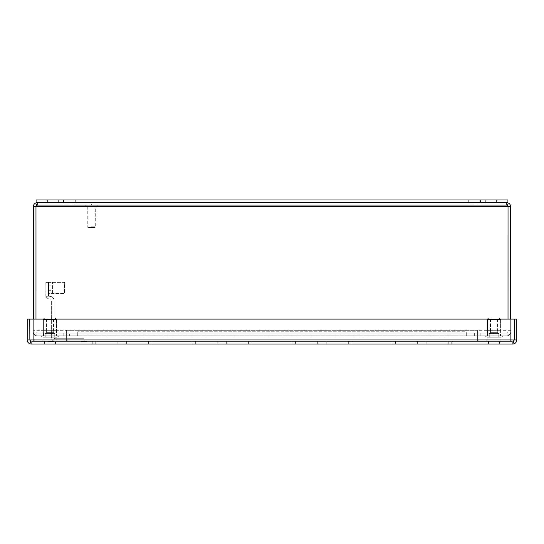 <?xml version="1.0" encoding="UTF-8"?>
<svg xmlns="http://www.w3.org/2000/svg" width="544" height="544" viewBox="0 0 544 544"><rect width="100%" height="100%" fill="white"/><g stroke="black" fill="none" stroke-linecap="round" stroke-linejoin="round"><path stroke-width="0.41" stroke-dasharray="2.72 2.04" d="M92.276 204.932L93.038 205.278L92.677 204.932L92.276 205.278M92.616 204.932L92.616 205.278M92.092 204.932L92.092 205.278M92.154 204.932L91.752 204.932L92.154 205.278M91.644 205.278L91.249 205.278L91.616 204.932M91.168 205.278L90.773 205.278L91.501 205.278L91.168 204.932L90.787 205.278L91.14 204.932M90.114 204.932L90.114 205.278M90.127 205.278L90.127 204.932L90.148 205.278M69.387 205.278L74.827 205.278L69.387 205.278M474.613 205.278L480.053 205.278L474.613 205.278M90.379 205.278L90.685 204.932L90.379 205.278M91.984 205.278L91.984 204.932L91.984 205.278M90.875 205.278L90.936 204.932L90.875 205.278M37.393 205.278L506.607 205.278L37.393 205.278L37.393 202.613C34.911 202.858 33.551 204.218 33.306 206.7L35.972 206.7L37.393 205.278L35.972 206.7L37.393 202.613L506.607 202.613L37.393 202.613L37.393 205.278L35.979 206.7L35.979 333.173L466.242 333.173L77.758 333.173L466.242 333.173L466.242 331.752L466.242 333.173L77.758 333.173L77.758 331.752L77.758 333.173L35.979 333.173L77.758 333.173L77.758 335.838L466.242 335.838L77.758 335.838L466.242 335.838L466.242 331.752L466.242 333.173L466.242 331.752L466.242 333.173L508.021 333.173L466.242 333.173L508.021 333.173L508.021 206.7L508.021 333.173L466.242 333.173L466.242 335.838L77.758 335.838L77.758 331.752L77.758 335.838L77.758 331.752L77.758 333.173L77.758 331.752L77.758 333.173L35.979 333.173L35.979 206.7L35.972 331.752A1.421 1.421 0 0 0 37.393 333.173L77.717 333.173L77.717 335.838L49.96 335.838L77.717 335.838L49.96 335.838L77.717 335.838L77.717 333.173L69.367 333.173L69.367 335.838L69.367 333.173L63.811 333.173L63.811 335.838L63.811 333.173L49.96 333.173L49.96 335.838L49.96 333.173L49.96 335.838L37.393 335.838L49.96 335.838L49.96 333.173L63.811 333.173L63.811 335.838L63.811 333.173L77.717 333.173L77.717 335.838L77.717 333.173L49.96 333.173L49.96 335.838L49.96 333.173L37.393 333.173A1.421 1.421 0 0 1 35.972 331.752L35.972 206.7L37.393 205.278M94.255 205.278L88.706 205.278L94.255 205.278L94.255 204.932L88.706 204.932L94.255 204.932M90.712 205.278L90.311 205.278L90.712 204.932M92.514 205.278L92.514 204.932M92.786 204.932L93.174 205.278L92.772 205.278L93.092 204.932L92.772 205.278M63.838 202.613L74.936 202.613L63.838 202.613L74.936 202.613L63.838 202.613L63.838 199.947L74.936 199.947L63.838 199.947L74.936 199.947L63.838 199.947L63.838 202.613M469.064 202.613L480.162 202.613L469.064 202.613L480.162 202.613L469.064 202.613L469.064 199.947L480.162 199.947L469.064 199.947L480.162 199.947L469.064 199.947L469.064 202.613M94.126 205.278L88.835 205.278L94.126 205.278L94.126 204.932L88.835 204.932L94.126 204.932M89.801 204.932L89.801 205.278L90.209 204.932L89.801 204.932M90.651 204.932L90.651 205.278M92.446 205.278L92.446 204.932M93.038 204.932L93.038 205.278L93.038 204.932M89.862 204.932L89.862 205.278L89.862 204.932M69.387 203.946L74.827 203.946L69.387 203.946M92.834 204.932L92.834 205.278M92.337 204.932L92.337 205.278M91.263 204.932L91.249 205.278M91.304 204.932L91.304 205.278M90.787 204.932L90.773 205.278M90.834 204.932L90.834 205.278L90.841 204.932M90.318 204.932L90.685 204.932L90.311 205.278M90.569 204.932L90.569 205.278L90.569 204.932M90.685 204.932L90.685 205.278L90.685 204.932M92.636 204.932L92.636 205.278L92.636 204.932M92.97 204.932L92.97 205.278L92.97 204.932M92.698 204.932L92.698 205.278L92.698 204.932M92.983 204.932L92.983 205.278M91.433 204.932L91.433 205.278L91.433 204.932M91.501 204.932L91.501 205.278L85.796 205.278L97.165 205.278L91.038 205.278L91.501 204.932M91.1 204.932L91.1 205.278L91.1 204.932M91.446 204.932L91.446 205.278M33.306 319.097L33.306 331.752A4.087 4.087 0 0 0 37.393 335.838A4.087 4.087 0 0 1 33.306 331.752L33.306 206.7M56.399 333.173L43.52 333.173L56.399 333.173L43.52 333.173L56.399 333.173L56.399 335.838L43.52 335.838L56.399 335.838L43.52 335.838L56.399 335.838L56.399 333.173M494.04 335.838L466.283 335.838L494.04 335.838L466.283 335.838L494.04 335.838L494.04 333.173L480.189 333.173L480.189 335.838L480.189 333.173L474.633 333.173L474.633 335.838L474.633 333.173L466.283 333.173L466.283 335.838L466.283 333.173L494.04 333.173L494.04 335.838L506.607 335.838L494.04 335.838L494.04 333.173L494.04 335.838L494.04 333.173L466.283 333.173L466.283 335.838L466.283 333.173L480.189 333.173L480.189 335.838L480.189 333.173L494.04 333.173L494.04 335.838M508.028 331.752A1.421 1.421 0 0 1 506.607 333.173L494.04 333.173L506.607 333.173A1.421 1.421 0 0 0 508.028 331.752L508.021 206.7L506.607 205.278L508.021 206.7L506.607 205.278L506.607 202.613L508.021 206.7L508.028 331.752M510.694 206.7L508.028 206.7L506.607 205.278L506.607 202.613C509.089 202.858 510.449 204.218 510.694 206.7L510.694 331.752A4.087 4.087 0 0 1 506.607 335.838A4.087 4.087 0 0 0 510.694 331.752L510.694 319.097M500.48 333.173L487.601 333.173L500.48 333.173L487.601 333.173L500.48 333.173L500.48 335.838L487.601 335.838L500.48 335.838L487.601 335.838L500.48 335.838L500.48 333.173M466.242 331.752L466.242 335.838L466.242 331.752L77.758 331.752L466.242 331.752M474.613 203.946L480.053 203.946L474.613 203.946M499.229 318.077L488.859 318.077L499.229 318.077L500.616 319.464L487.472 319.464L487.472 335.838L500.616 335.838L487.472 335.838L500.616 335.838L487.472 335.838L487.472 319.464L500.616 319.464L487.472 319.464L500.616 319.464L500.616 335.838L500.616 319.464L499.229 318.077L488.859 318.077L499.229 318.077M494.04 318.077L497.57 318.077L494.04 318.077M497.57 332.35L490.511 332.35L497.57 332.35L498.834 333.615L489.246 333.615L498.834 333.615L489.246 333.615L489.246 337.171L498.834 337.171L489.246 337.171L498.834 337.171L489.246 337.171L489.246 333.615L498.834 333.615L498.834 337.171L498.834 333.615L497.57 332.35L490.511 332.35L497.57 332.35L497.57 318.077L497.57 332.35M487.043 337.171L501.038 337.171L487.043 337.171L484.826 335.838L503.254 335.838L484.826 335.838L503.254 335.838L484.826 335.838L487.043 337.171L501.038 337.171L487.043 337.171M55.141 318.077L44.771 318.077L55.141 318.077L56.528 319.464L43.384 319.464L43.384 335.838L56.528 335.838L43.384 335.838L56.528 335.838L43.384 335.838L43.384 319.464L56.528 319.464L43.384 319.464L56.528 319.464L56.528 335.838L56.528 319.464L55.141 318.077L44.771 318.077L55.141 318.077M49.96 318.077L46.43 318.077L49.96 318.077M53.489 332.35L46.43 332.35L53.489 332.35L54.754 333.615L45.166 333.615L54.754 333.615L45.166 333.615L45.166 337.171L54.754 337.171L45.166 337.171L54.754 337.171L45.166 337.171L45.166 333.615L54.754 333.615L54.754 337.171L54.754 333.615L53.489 332.35L46.43 332.35L53.489 332.35L53.489 318.077L53.489 332.35M42.962 337.171L56.957 337.171L42.962 337.171L40.746 335.838L59.174 335.838L40.746 335.838L59.174 335.838L40.746 335.838L42.962 337.171L56.957 337.171L42.962 337.171M58.283 202.613L507.919 202.613L36.081 202.613L507.919 202.613L507.919 199.947L507.919 202.613L507.919 199.947L36.081 199.947L36.081 202.613L58.283 202.613L58.283 199.947L47.185 199.947L507.919 199.947L36.081 199.947L58.283 199.947L58.283 202.613M480.495 202.613L468.731 202.613L480.495 202.613L468.731 202.613L480.495 202.613L480.495 199.947L468.731 199.947L480.495 199.947L468.731 199.947L480.495 199.947L480.495 202.613M75.269 202.613L63.505 202.613L75.269 202.613L63.505 202.613L75.269 202.613L75.269 199.947L63.505 199.947L75.269 199.947L63.505 199.947L75.269 199.947L75.269 202.613M485.717 202.613L496.815 202.613L485.717 202.613L485.717 199.947L496.815 199.947L485.717 199.947L485.717 202.613M36.081 199.947L36.081 202.613L36.081 199.947M91.48 226.814L95.696 226.814L91.48 226.814M95.696 206.652L87.264 206.652L95.696 206.652L95.696 226.814L95.037 227.48L87.931 227.48L95.037 227.48M91.48 204.388L91.922 204.388L91.48 204.388M91.48 206.652L85.796 206.652L91.48 206.652M50.136 341.387L50.544 341.734L50.544 341.387L49.783 341.734L50.136 341.387M50.721 341.734L50.721 341.387L50.721 341.734M50.66 341.734L51.068 341.387L50.66 341.734M51.17 341.387L51.571 341.734L51.17 341.387M51.646 341.387L52.04 341.387L51.32 341.387L52.04 341.387L51.32 341.387L51.646 341.734L52.027 341.387L52.04 341.734L52.04 341.387L51.32 341.734L51.66 341.387M52.625 341.387L53.026 341.734L52.625 341.387M52.129 341.387L52.51 341.734L52.129 341.387M50.83 341.387L50.83 341.734L50.83 341.387M51.877 341.387L51.877 341.734L51.877 341.387M53.013 341.387L52.605 341.734L53.013 341.387M49.728 341.387L50.041 341.734L49.728 341.387M50.306 341.387L50.306 341.734L50.306 341.387M48.559 341.387L54.114 341.387L48.559 341.387L54.114 341.387L48.559 341.387L54.114 341.387L48.559 341.387L54.114 341.387L48.559 341.387L48.559 341.734L54.114 341.734L48.559 341.734L54.114 341.734L48.559 341.734L54.114 341.734L48.559 341.734L54.114 341.734L48.559 341.734L48.559 341.387M82.885 341.387L83.225 341.734L82.885 341.387M83.939 341.387L84.252 341.734L83.939 341.387M84.816 341.387L85.184 341.734L84.816 341.387M83.518 341.387L83.518 341.734L83.518 341.387M84.565 341.387L84.565 341.734L84.565 341.387M85.7 341.387L85.292 341.734L85.7 341.387M82.409 341.387L82.729 341.734L82.409 341.387M83.348 341.387L83.749 341.734L83.348 341.387M84.408 341.387L84 341.387L84.728 341.387L84 341.387L84.728 341.387L84 341.387L84.408 341.734L84.728 341.387L84.728 341.734L84.667 341.387L84.66 341.734L84 341.734L84.354 341.387L84.34 341.734L84.34 341.387L84.354 341.734L84.068 341.387L84.068 341.734L84 341.387L55.42 341.387A4.087 4.087 0 0 1 51.333 337.3L51.333 300.444A1.421 1.421 0 0 0 49.912 299.023A4.087 4.087 0 0 1 45.832 294.936L45.832 282.37L48.491 282.37L45.832 282.37L45.832 296.249L45.832 294.862L48.491 294.936A1.421 1.421 0 0 0 49.912 296.358A1.421 1.421 0 0 1 48.491 294.936L48.491 282.37L48.491 294.936A1.421 1.421 0 0 0 49.912 296.358A1.421 1.421 0 0 1 48.491 294.936L48.491 282.37L45.832 282.37L45.832 294.936L48.491 294.862L48.491 296.249L48.491 282.37L45.832 282.37L45.832 294.936A4.087 4.087 0 0 0 49.912 299.023A4.087 4.087 0 0 1 45.832 294.936A4.087 4.087 0 0 0 49.912 299.023A1.421 1.421 0 0 1 51.333 300.444A1.421 1.421 0 0 0 49.912 299.023A1.421 1.421 0 0 1 51.333 300.444L51.333 337.3A4.087 4.087 0 0 0 55.42 341.387L84.021 341.387L55.42 341.387A4.087 4.087 0 0 1 51.333 337.3L51.333 300.444L51.333 337.3A4.087 4.087 0 0 0 55.42 341.387L84.021 341.387L84 341.734L84.055 341.387L84.728 341.734L84.408 341.387L84.728 341.734L84.347 341.387L84 341.734L84 341.387L84.728 341.734L84.728 341.387L84 341.734L84.408 341.387M82.987 341.387L82.987 341.734L82.987 341.387M84.789 341.387L85.19 341.734L84.789 341.387M81.246 341.387L86.795 341.387L81.246 341.387L86.795 341.387L81.246 341.387L86.795 341.387L81.246 341.387L86.795 341.387L81.246 341.387L81.246 341.734L86.795 341.734L81.246 341.734L86.795 341.734L81.246 341.734L86.795 341.734L81.246 341.734L86.795 341.734L81.246 341.734L81.246 341.387M395.508 341.387L451.765 341.387L391.993 341.387L451.765 341.387L391.993 341.387L451.765 341.387L391.993 341.387L451.765 341.387L391.993 341.387L451.765 341.387L395.508 341.387L395.508 344.053L391.993 344.053L451.765 344.053L391.993 344.053L451.765 344.053L395.508 344.053L395.508 341.387M295.589 341.387L351.846 341.387L292.074 341.387L351.846 341.387L292.074 341.387L351.846 341.387L292.074 341.387L351.846 341.387L292.074 341.387L351.846 341.387L295.589 341.387L295.589 344.053L292.074 344.053L351.846 344.053L292.074 344.053L351.846 344.053L295.589 344.053L295.589 341.387M195.67 341.387L251.926 341.387L192.154 341.387L251.926 341.387L192.154 341.387L251.926 341.387L192.154 341.387L251.926 341.387L192.154 341.387L251.926 341.387L195.67 341.387L195.67 344.053L192.154 344.053L251.926 344.053L192.154 344.053L251.926 344.053L195.67 344.053L195.67 341.387M95.751 341.387L152.007 341.387L92.235 341.387L152.007 341.387L92.235 341.387L152.007 341.387L92.235 341.387L152.007 341.387L92.235 341.387L152.007 341.387L95.751 341.387L95.751 344.053L92.235 344.053L152.007 344.053L92.235 344.053L152.007 344.053L95.751 344.053L95.751 341.387M494.04 341.387L499.589 341.387L494.04 341.387M49.96 341.387L55.508 341.387L49.96 341.387M514.216 319.097L514.134 339.966L512.713 341.387L31.287 341.387L29.866 339.966L31.287 341.387L512.713 341.387L512.713 344.053C515.195 343.808 516.555 342.448 516.8 339.966L516.8 319.097L514.216 319.097L514.216 339.966L516.8 339.966L514.216 339.966L514.216 319.097L514.216 339.966L512.713 341.387L514.128 339.966L512.713 344.053L31.287 344.053L29.872 339.966L29.872 319.097L514.128 319.097L29.872 319.097L514.128 319.097L514.128 339.966L512.713 341.387L512.713 344.053M82.464 341.387L82.464 341.734L82.464 341.387M451.765 344.053L417.615 344.053L451.765 344.053L451.765 341.387L451.765 344.053M351.846 344.053L317.696 344.053L351.846 344.053L351.846 341.387L351.846 344.053M251.926 344.053L217.777 344.053L251.926 344.053L251.926 341.387L251.926 344.053M152.007 344.053L117.858 344.053L152.007 344.053L152.007 341.387L152.007 344.053M499.589 344.053L488.492 344.053L499.589 344.053L488.492 344.053L499.589 344.053L499.589 341.387L499.589 344.053M55.508 344.053L44.411 344.053L55.508 344.053L44.411 344.053L55.508 344.053L55.508 341.387L55.508 344.053M81.376 341.387L86.659 341.387L81.376 341.387L86.659 341.387L81.376 341.387L86.659 341.387L81.376 341.387L86.659 341.387L81.376 341.387L81.376 341.734L86.659 341.734L81.376 341.734L86.659 341.734L81.376 341.734L86.659 341.734L81.376 341.734L86.659 341.734L81.376 341.734L81.376 341.387M85.639 341.387L85.646 341.734L85.639 341.387M83.055 341.387L83.055 341.734L83.055 341.387M83.409 341.387L83.409 341.734L83.409 341.387M48.695 341.387L53.978 341.387L48.695 341.387L53.978 341.387L48.695 341.387L53.978 341.387L48.695 341.387L53.978 341.387L48.695 341.387L48.695 341.734L53.978 341.734L48.695 341.734L53.978 341.734L48.695 341.734L53.978 341.734L48.695 341.734L53.978 341.734L48.695 341.734L48.695 341.387M52.952 341.387L52.952 341.734L52.952 341.387M52.163 341.734L52.448 341.387L52.163 341.734M50.368 341.387L50.368 341.734L50.368 341.387M84.85 341.734L84.85 341.387L84.85 341.734M82.885 341.734L83.164 341.387L82.885 341.734M52.102 341.734L52.102 341.387L52.102 341.734M52.666 341.734L52.666 341.387L52.666 341.734M51.252 341.734L51.571 341.387L51.252 341.734M53.026 341.734L53.026 341.387L53.026 341.734M52.707 341.734L52.707 341.387L52.686 341.734M52.965 341.734L52.965 341.387L52.965 341.734M85.306 341.734L85.306 341.387L85.306 341.734M85.388 341.734L85.388 341.387L85.374 341.734M85.354 341.734L85.354 341.387L85.354 341.734M51.728 341.734L51.728 341.387L51.707 341.734L51.32 341.387L51.32 341.734L51.986 341.387L51.721 341.734M31.287 344.053L31.287 341.387L31.287 344.053C28.805 343.808 27.445 342.448 27.2 339.966L29.784 339.966L27.2 339.966L27.2 319.097L29.784 319.097L29.784 339.966L27.2 339.966M29.784 339.966L29.784 319.097M391.993 341.387L391.993 344.053L391.993 341.387M417.615 341.387L417.615 344.053L417.615 341.387M426.142 341.387L426.142 344.053L426.142 341.387M448.249 341.387L448.249 344.053L448.249 341.387M292.074 341.387L292.074 344.053L292.074 341.387M317.696 341.387L317.696 344.053L317.696 341.387M326.223 341.387L326.223 344.053L326.223 341.387M348.33 341.387L348.33 344.053L348.33 341.387M192.154 341.387L192.154 344.053L192.154 341.387M217.777 341.387L217.777 344.053L217.777 341.387M226.304 341.387L226.304 344.053L226.304 341.387M248.411 341.387L248.411 344.053L248.411 341.387M92.235 341.387L92.235 344.053L92.235 341.387M117.858 341.387L117.858 344.053L117.858 341.387M126.385 341.387L126.385 344.053L126.385 341.387M148.492 341.387L148.492 344.053L148.492 341.387M516.8 339.966L514.216 339.966M84.626 341.734L84.626 341.387L84.626 341.734M82.532 341.734L82.532 341.387L82.865 341.734L82.865 341.387L82.518 341.734M514.128 339.966L514.128 319.097L514.128 339.966L29.872 339.966L29.872 319.097L29.872 339.966L514.128 339.966L29.872 339.966M51.877 341.734L51.945 341.387L51.877 341.734M49.987 341.734L49.667 341.387L49.973 341.734M51.51 341.734L51.19 341.387L51.503 341.734M84.667 341.734L84.347 341.387L84.66 341.734M82.668 341.734L82.348 341.387L82.661 341.734M84.198 341.734L83.871 341.387L84.184 341.734M84.932 341.734L84.932 341.387L84.932 341.734M84.068 341.734L84.068 341.387L84.068 341.734M84 341.734L84 341.387L84 341.734M84.402 341.734L84.402 341.387L84.402 341.734M52.244 341.734L52.244 341.387L52.244 341.734M50.041 341.734L50.041 341.387L50.034 341.734M51.571 341.734L51.571 341.387L51.564 341.734M51.986 341.734L51.986 341.387L51.972 341.734M52.435 341.734L52.435 341.387L52.435 341.734M52.503 341.734L52.503 341.387L52.51 341.734M49.844 341.734L49.844 341.387L49.83 341.734M50.184 341.734L50.184 341.387L50.184 341.734M50.123 341.734L50.123 341.387L50.123 341.734M51.32 341.734L51.32 341.387L51.32 341.734M51.945 341.734L51.945 341.387L51.945 341.734M85.122 341.734L85.122 341.387L85.129 341.734M85.184 341.734L85.184 341.387L85.184 341.734M82.865 341.734L82.865 341.387L82.865 341.734M82.804 341.734L82.804 341.387L82.804 341.734M66.613 330.283L477.387 330.283L66.613 330.283L66.613 341.387L477.387 341.387L477.387 330.283L477.387 341.387L66.613 341.387L66.613 330.283M510.694 330.283L33.306 330.283L510.694 330.283L510.694 341.387L33.306 341.387L33.306 330.283L33.306 341.387L510.694 341.387L510.694 330.283M500.97 341.387L487.111 341.387L500.97 341.387L487.111 341.387L500.97 341.387L500.97 330.283L487.111 330.283L500.97 330.283L487.111 330.283L500.97 330.283L500.97 341.387M56.889 341.387L43.03 341.387L56.889 341.387L43.03 341.387L56.889 341.387L56.889 330.283L43.03 330.283L56.889 330.283L43.03 330.283L56.889 330.283L56.889 341.387M45.832 290.938L45.832 284.9L45.832 290.938L48.491 290.938L48.491 284.9L48.491 290.938M53.999 300.444A4.087 4.087 0 0 0 49.912 296.358A4.087 4.087 0 0 1 53.999 300.444L53.999 337.3A1.421 1.421 0 0 0 55.42 338.722L84.021 338.722L84.021 341.387L84.021 338.722L84.021 341.387L84.021 338.722L55.42 338.722A1.421 1.421 0 0 1 53.999 337.3L53.999 300.444A4.087 4.087 0 0 0 49.912 296.358A4.087 4.087 0 0 1 53.999 300.444L53.999 337.3A1.421 1.421 0 0 0 55.42 338.722L84.021 338.722L55.42 338.722A1.421 1.421 0 0 1 53.999 337.3L53.999 300.444M45.832 296.249L48.491 296.249L45.832 296.249M48.491 282.37L64.478 282.37L64.478 293.474L64.478 282.37L51.156 282.37L51.156 293.474L51.156 282.37L48.491 282.37L48.491 293.474L64.478 293.474L48.491 293.474L48.491 282.37M48.491 285.144L48.491 290.693L48.491 285.144L51.156 285.144L51.156 290.693L51.156 285.144L48.491 285.144M48.491 290.693L51.156 290.693L48.491 290.693M35.979 206.7L508.021 206.7M496.815 199.947L496.815 202.613M47.185 199.947L47.185 202.613M52.578 293.474L52.578 282.37L52.578 293.474M91.317 205.278L91.317 204.932M63.947 203.946L63.947 205.278L63.947 203.946M74.827 203.946L74.827 205.278L74.827 203.946M92.84 205.278L92.84 204.932M93.112 205.278L93.112 204.932M91.752 204.932L91.752 205.278M91.582 205.278L91.582 204.932M91.106 205.278L91.106 204.932M88.706 205.278L88.706 204.932M88.835 205.278L88.835 204.932M74.936 202.613L74.936 199.947L74.936 202.613M487.601 335.838L487.601 333.173L487.601 335.838M43.52 335.838L43.52 333.173L43.52 335.838M480.162 202.613L480.162 199.947L480.162 202.613M469.173 203.946L469.173 205.278L469.173 203.946M480.053 203.946L480.053 205.278L480.053 203.946M490.511 332.35L489.246 333.615L490.511 332.35L490.511 318.077L490.511 332.35M501.038 337.171L503.254 335.838L501.038 337.171M487.472 319.464C487.077 319.206 487.54 318.743 488.859 318.077C487.54 318.743 487.077 319.206 487.472 319.464M46.43 332.35L45.166 333.615L46.43 332.35L46.43 318.077L46.43 332.35M56.957 337.171L59.174 335.838L56.957 337.171M43.384 319.464C42.996 319.206 43.459 318.743 44.771 318.077C43.459 318.743 42.996 319.206 43.384 319.464M63.505 202.613L63.505 199.947L63.505 202.613M468.731 202.613L468.731 199.947L468.731 202.613M87.264 206.652L87.264 226.814L87.931 227.48M97.165 206.652L97.165 205.278M85.796 206.652L85.796 205.278M91.922 205.278L91.922 204.388M91.038 205.278L91.038 204.388M52.448 341.734L52.448 341.387L52.448 341.734M85.19 341.734L85.19 341.387L85.19 341.734M488.492 344.053L488.492 341.387L488.492 344.053M44.411 344.053L44.411 341.387L44.411 344.053M86.795 341.387L86.795 341.734L86.795 341.387M86.659 341.387L86.659 341.734L86.659 341.387M53.978 341.387L53.978 341.734L53.978 341.387M54.114 341.387L54.114 341.734L54.114 341.387M51.068 341.734L51.068 341.387L51.068 341.734M49.708 341.387L49.708 341.734L49.708 341.387M82.389 341.387L82.389 341.734L82.389 341.387M83.749 341.734L83.749 341.387L83.749 341.734M83.919 341.387L83.919 341.734L83.919 341.387M487.111 341.387L487.111 330.283L487.111 341.387M43.03 341.387L43.03 330.283L43.03 341.387M45.832 284.9L48.491 284.9"/><path stroke-width="0.82" d="M507.885 206.081L508.028 206.7L35.979 206.7L35.979 319.097L35.972 206.7L37.393 202.613C34.911 202.858 33.551 204.218 33.306 206.7L35.972 206.7L36.115 206.081M508.021 206.7L506.607 202.613C509.089 202.858 510.449 204.218 510.694 206.7L508.028 206.7L508.021 319.097L508.028 206.7M510.694 206.7L510.694 319.097M33.306 206.7L33.306 319.097M47.185 199.947L36.081 199.947L36.081 202.613L507.919 202.613L507.919 199.947L47.185 199.947L47.185 202.613M513.992 340.585L514.134 339.966L516.8 339.966C516.555 342.448 515.195 343.808 512.713 344.053L31.287 344.053C28.805 343.808 27.445 342.448 27.2 339.966L27.2 319.097L29.784 319.097L29.866 339.966L29.784 319.097M30.008 340.585L29.866 339.966M512.713 344.053L514.128 339.966L29.872 339.966L31.287 344.053M27.2 339.966L29.784 339.966M514.216 339.966L514.216 319.097L516.8 319.097L516.8 339.966M29.872 339.966L29.872 319.097L514.128 319.097L514.128 339.966M514.134 339.966L514.216 319.097M496.815 199.947L496.815 202.613"/></g></svg>
